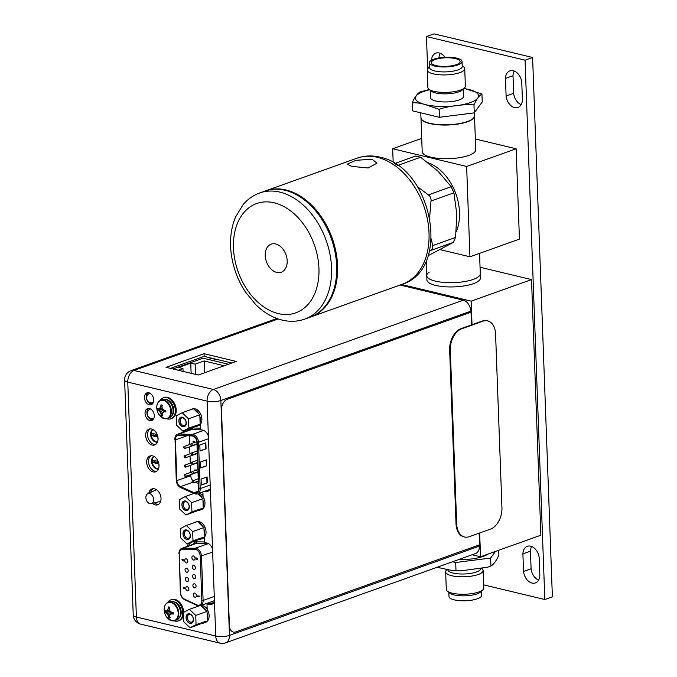 <?xml version="1.0" encoding="UTF-8"?>
<svg xmlns="http://www.w3.org/2000/svg" width="677" height="677" viewBox="0 0 677 677"><rect width="100%" height="100%" fill="white"/><g stroke="black" fill="none" stroke-linecap="round" stroke-linejoin="round"><path stroke-width="1.02" d="M479.663 533.002L480.535 556.765L540.881 535.202L531.513 279.584L480.052 267.254M531.513 279.584L471.158 301.147L401.639 284.492M479.544 253.359L480.289 273.703A26.784 7.955 -2.1 0 1 473.24 279.406A26.784 7.955 -2.1 0 1 443.943 282.436A26.784 7.955 -2.1 0 1 426.747 275.666L426.908 279.923A26.784 7.955 -2.1 0 0 435.573 285.415A26.784 7.955 -2.1 0 0 464.583 285.846A26.784 7.955 -2.1 0 0 480.45 277.959L480.289 273.703A26.784 7.955 177.9 0 1 464.422 281.59A26.784 7.955 177.9 0 1 435.413 281.15A26.784 7.955 177.9 0 1 426.747 275.666A26.784 7.955 177.9 0 1 429.252 272.137M472.021 324.706L471.158 301.147M480.535 556.765L472.14 554.751M479.147 533.18L479.57 544.799L235.74 631.92A8.928 5.831 -76.5 0 1 233.353 632.081A8.928 5.831 -76.5 0 1 229.393 625.556L221.489 409.983A8.928 5.831 -76.5 0 1 227.21 399.303L471.04 312.182L470.777 311.192A9.732 6.778 -109.7 0 0 463.271 300.182L400.082 285.042M471.505 324.892L471.04 312.182M208.44 359.462L211.918 358.218M147.087 414.155L146.985 411.455L147.087 414.155M146.503 398.389L146.41 395.69L146.503 398.389M215.997 359.199L212.519 360.435M153.924 456.391A6.694 4.663 -109.7 0 0 151.783 463A6.694 4.663 -109.7 0 0 156.734 468.949A6.694 4.663 -109.7 0 0 158.443 468.958M158.494 468.831A6.694 4.663 70.3 0 1 157.343 468.729A6.694 4.663 70.3 0 1 152.486 463.17A6.694 4.663 70.3 0 1 154.043 456.459M158.164 461.401L152.951 460.148L153.044 462.56L158.841 463.948L159.01 466.47M153.044 462.56L154.855 461.917L158.646 462.823M154.805 460.597L154.855 461.917M151.487 418.885L150.37 419.283M152.934 429.548A6.694 4.663 -109.7 0 0 150.802 436.166A6.694 4.663 -109.7 0 0 155.752 442.106A6.694 4.663 -109.7 0 0 157.462 442.115M157.513 441.988A6.694 4.663 70.3 0 1 156.353 441.895A6.694 4.663 70.3 0 1 151.504 436.327A6.694 4.663 70.3 0 1 153.061 429.616M157.174 434.558L151.97 433.314L152.054 435.717L157.859 437.114L158.029 439.627M152.054 435.717L153.865 435.074L157.656 435.98M153.823 433.754L153.865 435.074M149.236 418.352L153.324 419.334M148.661 402.587L152.748 403.568M228.411 364.243L203.117 358.184L172.957 368.965M224.189 365.758L204.149 360.959L195.162 364.167L190.753 363.117L178.559 367.467L182.968 368.525L178.22 370.226M195.162 364.167L195.535 374.373M190.753 363.117L191.126 373.315M204.149 360.959L204.581 372.756M182.968 368.525L183.069 371.385M151.31 503.68A5.272 3.664 70.3 0 1 149.955 503.671A5.272 3.664 70.3 0 1 146.054 498.974A5.272 3.664 70.3 0 1 147.772 493.778A5.272 3.664 70.3 0 1 149.583 493.618A5.272 3.664 70.3 0 1 153.552 498.661A5.272 3.664 70.3 0 1 151.31 503.68L160.254 501.429A6.161 4.29 -109.7 0 0 160.669 501.293M156.472 489.708A6.161 4.29 -109.7 0 0 156.125 489.852L147.772 493.778M194.079 574.536A2.141 1.489 -109.7 0 0 193.427 574.561A2.141 1.489 -109.7 0 0 192.623 576.643A2.141 1.489 -109.7 0 0 194.223 578.623A2.141 1.489 -109.7 0 0 194.874 578.598A2.141 1.489 -109.7 0 0 195.678 576.516A2.141 1.489 -109.7 0 0 194.079 574.536M183.255 560.996L183.924 560.361L183.374 560.954L183.924 560.361L183.323 559.49L182.773 560.074L183.205 559.54L183.805 560.404L183.255 560.996L181.876 559.896L183.205 559.54L182.655 560.116M182.655 559.972L182.011 559.549M196.542 558.669L195.958 558.508L196.085 557.738L195.501 558.449L195.966 557.78L196.11 558.22M195.983 558.271L196.144 558.965L196.465 558.017L197.489 558.542L197.532 559.625L196.728 558.669L196.288 559.354L196.846 558.627M198.852 596.251L197.447 595.921L197.345 596.386L199.173 596.826L198.953 595.794L198.852 596.327L197.329 595.963M199.173 596.826L199.275 596.124M186.353 562.926A2.141 1.489 -109.7 0 0 186.996 562.9A2.141 1.489 -109.7 0 0 187.8 560.818A2.141 1.489 -109.7 0 0 186.2 558.838A2.141 1.489 -109.7 0 0 185.557 558.863A2.141 1.489 -109.7 0 0 184.753 560.945A2.141 1.489 -109.7 0 0 186.353 562.926M186.691 572.217A2.141 1.489 -109.7 0 0 187.343 572.192A2.141 1.489 -109.7 0 0 188.147 570.11A2.141 1.489 -109.7 0 0 186.547 568.13A2.141 1.489 -109.7 0 0 185.896 568.155A2.141 1.489 -109.7 0 0 185.092 570.237A2.141 1.489 -109.7 0 0 186.691 572.217M187.038 581.501A2.141 1.489 -109.7 0 0 187.681 581.475A2.141 1.489 -109.7 0 0 188.485 579.394A2.141 1.489 -109.7 0 0 186.886 577.413A2.141 1.489 -109.7 0 0 186.234 577.439A2.141 1.489 -109.7 0 0 185.43 579.52A2.141 1.489 -109.7 0 0 187.038 581.501M187.377 590.793A2.141 1.489 -109.7 0 0 188.02 590.767A2.141 1.489 -109.7 0 0 188.824 588.685A2.141 1.489 -109.7 0 0 187.224 586.705A2.141 1.489 -109.7 0 0 186.581 586.731A2.141 1.489 -109.7 0 0 185.777 588.812A2.141 1.489 -109.7 0 0 187.377 590.793M193.546 560.048A2.141 1.489 -109.7 0 0 194.189 560.023A2.141 1.489 -109.7 0 0 194.993 557.941A2.141 1.489 -109.7 0 0 193.394 555.961A2.141 1.489 -109.7 0 0 192.75 555.986A2.141 1.489 -109.7 0 0 191.946 558.068A2.141 1.489 -109.7 0 0 193.546 560.048M193.884 569.34A2.141 1.489 -109.7 0 0 194.527 569.306A2.141 1.489 -109.7 0 0 195.34 567.224A2.141 1.489 -109.7 0 0 193.732 565.244A2.141 1.489 -109.7 0 0 193.089 565.27A2.141 1.489 -109.7 0 0 192.285 567.351A2.141 1.489 -109.7 0 0 193.884 569.34M194.57 587.915A2.141 1.489 -109.7 0 0 195.213 587.881A2.141 1.489 -109.7 0 0 196.017 585.8A2.141 1.489 -109.7 0 0 194.417 583.819A2.141 1.489 -109.7 0 0 193.774 583.845A2.141 1.489 -109.7 0 0 192.962 585.927A2.141 1.489 -109.7 0 0 194.57 587.915M194.908 597.199A2.141 1.489 -109.7 0 0 195.551 597.173A2.141 1.489 -109.7 0 0 196.355 595.091A2.141 1.489 -109.7 0 0 194.756 593.111A2.141 1.489 -109.7 0 0 194.113 593.137A2.141 1.489 -109.7 0 0 193.309 595.218A2.141 1.489 -109.7 0 0 194.908 597.199M184.999 588.728L185.253 588.347L183.873 587.238L183.323 587.831L183.873 587.238L184.999 588.728L184.356 588.161L183.797 588.745L183.205 587.881L183.746 587.281L183.205 587.881M183.924 588.694L184.474 588.118L183.924 588.694M207.128 607.768A5.357 3.732 -109.7 0 0 206.307 607.455A5.357 3.732 -109.7 0 0 205.529 607.371M183.594 560.285L182.959 560.209L183.222 560.564L183.205 559.955M197.489 558.542L196.347 558.06M197.413 559.667L197.371 558.584M196.169 559.397L196.753 558.821L196.169 559.397L195.501 558.449M184.356 588.161L183.797 588.745M184.051 588.068L183.535 587.949L183.924 588.279L183.899 587.67M191.498 445.754A1.075 0.745 70.3 0 1 191.422 443.714A1.075 0.745 70.3 0 1 191.498 445.754M198.42 483.471L195.365 482.109M192.962 480.695A5.534 3.859 70.3 0 1 190.753 475.635L190.719 474.67M190.643 472.428L190.381 465.387M190.296 463.136L190.042 456.095M189.958 453.852L189.704 446.812M189.619 444.561L189.298 435.836M196.355 470.786L195.746 469.914L195.196 470.49L195.746 469.914L196.228 470.828M195.078 470.388L194.426 469.965L195.069 470.532M197.354 462.789A1.075 0.745 -109.7 0 0 197.659 462.78L185.303 467.198A1.075 0.745 70.3 0 1 184.906 465.167A1.075 0.745 70.3 0 1 185.303 467.198M196.677 444.214A1.075 0.745 -109.7 0 0 196.982 444.205L184.626 448.623A1.075 0.745 70.3 0 1 184.229 446.592A1.075 0.745 70.3 0 1 184.626 448.623M197.015 453.505A1.075 0.745 -109.7 0 0 197.32 453.497L184.965 457.906A1.075 0.745 70.3 0 1 184.567 455.875A1.075 0.745 70.3 0 1 184.965 457.906M197.692 472.081A1.075 0.745 -109.7 0 0 197.997 472.072L185.65 476.481A1.075 0.745 70.3 0 1 184.923 474.467A1.075 0.745 70.3 0 1 185.65 476.481M195.018 442.326L193.656 441.125L193.106 441.726L193.656 441.125L194.891 442.369M193.707 442.597L194.265 442.013L193.707 442.597M194.722 492.89A5.534 3.859 -109.7 0 0 196.389 492.822A5.534 3.859 -109.7 0 0 198.606 488.591L196.905 442.267A5.534 3.859 -109.7 0 0 192.64 436.013A5.534 3.859 -109.7 0 0 191.989 435.92L178.618 435.506A5.534 3.859 -109.7 0 0 177.594 435.666A5.534 3.859 -109.7 0 0 175.385 439.898L176.875 480.594A5.534 3.859 -109.7 0 0 180.497 486.628L194.071 492.67A5.534 3.859 -109.7 0 0 194.722 492.89M200.037 450.958L199.817 444.992L205.85 442.834L206.07 448.8L200.037 450.958M201.289 485.045L201.069 479.079L207.103 476.921L207.323 482.887L201.289 485.045M200.663 468.002L200.443 462.036L206.477 459.878L206.697 465.844L200.663 468.002M202.99 494.997A5.357 3.732 -109.7 0 0 202.178 494.684A5.357 3.732 -109.7 0 0 201.391 494.599M206.07 448.8L200.028 450.764M205.529 442.953L205.74 448.724M207.323 482.887L201.281 484.85M206.781 477.04L206.993 482.803M206.697 465.844L200.654 467.807M206.155 459.996L206.367 465.768M194.697 470.667L194.426 469.965M195.069 470.54L195.628 469.956L195.069 470.54M192.513 473.621A1.075 0.745 70.3 0 1 192.437 471.573A1.075 0.745 70.3 0 1 192.513 473.621M191.836 455.046A1.075 0.745 70.3 0 1 191.76 452.998A1.075 0.745 70.3 0 1 191.836 455.046M192.175 464.329A1.075 0.745 70.3 0 1 192.099 462.289A1.075 0.745 70.3 0 1 192.175 464.329M192.86 482.904A1.075 0.745 70.3 0 1 192.784 480.865A1.075 0.745 70.3 0 1 192.86 482.904M194.612 442.47L194.147 442.056L193.588 442.64L192.987 441.768L193.537 441.167L192.987 441.768M194.147 442.056L193.588 442.64M193.834 441.963L193.317 441.844L193.715 442.174L193.69 441.556M487.33 320.822A17.856 11.67 103.5 0 0 487 320.737A17.856 11.67 103.5 0 0 482.219 321.067L461.096 328.607A17.856 11.67 103.5 0 0 449.646 349.967L456.019 523.786A17.856 11.67 103.5 0 0 463.931 536.844A17.856 11.67 103.5 0 0 464.261 536.912M501.945 507.767L495.572 333.947A17.856 11.67 -76.5 0 0 487.66 320.898A17.856 11.67 -76.5 0 0 482.879 321.22L461.748 328.768A17.856 11.67 -76.5 0 0 450.307 350.119L456.679 523.947A17.856 11.67 -76.5 0 0 464.591 536.996A17.856 11.67 -76.5 0 0 469.373 536.675L490.495 529.126A17.856 11.67 -76.5 0 0 501.945 507.767M276.901 318.495L131.076 370.598A9.732 6.778 70.3 0 1 134.004 370.471L213.348 389.478A9.732 6.778 70.3 0 1 220.854 400.488L229.469 635.398A9.732 6.778 70.3 0 1 225.576 642.854L475.499 553.549A9.732 6.778 -109.7 0 0 479.392 546.102L479.341 544.875M198.251 375.024L236.273 361.433L204.065 353.716L166.043 367.306L198.251 375.024M190.779 428.338L190.796 428.939L189.145 428.922M184.381 430.631A7.413 5.162 -109.7 0 0 183.679 432.07M193.157 493.178L193.173 493.677M203.058 496.647L202.88 491.925M204.462 491.367L205.275 491.561A7.413 5.162 -109.7 0 0 207.509 491.468A7.413 5.162 -109.7 0 0 210.293 487.897L208.398 436.36A7.413 5.162 -109.7 0 0 203.032 430.208L200.595 429.624L200.4 424.267M207.187 609.418L206.984 603.876L209.421 604.459A7.413 5.162 -109.7 0 0 211.656 604.366A7.413 5.162 -109.7 0 0 214.431 600.795L212.544 549.259A7.413 5.162 -109.7 0 0 207.17 543.106L204.733 542.522L204.539 537.039M194.908 541.109L194.934 541.845L192.937 541.82M188.646 543.352A7.413 5.162 -109.7 0 0 187.521 546.322M197.278 605.56L197.303 606.448M153.146 471.886A8.395 5.848 -109.7 0 0 155.676 471.784A8.395 5.848 -109.7 0 0 158.833 463.635A8.395 5.848 -109.7 0 0 152.562 455.875A8.395 5.848 -109.7 0 0 150.032 455.976A8.395 5.848 -109.7 0 0 146.875 464.126A8.395 5.848 -109.7 0 0 153.146 471.886M152.164 445.051A8.395 5.848 -109.7 0 0 154.695 444.941A8.395 5.848 -109.7 0 0 157.851 436.792A8.395 5.848 -109.7 0 0 151.58 429.032A8.395 5.848 -109.7 0 0 149.05 429.133A8.395 5.848 -109.7 0 0 145.893 437.291A8.395 5.848 -109.7 0 0 152.164 445.051M149.896 420.561A6.296 4.384 -109.7 0 0 151.792 420.485A6.296 4.384 -109.7 0 0 154.161 414.366A6.296 4.384 -109.7 0 0 149.456 408.553A6.296 4.384 -109.7 0 0 147.561 408.629A6.296 4.384 -109.7 0 0 145.191 414.739A6.296 4.384 -109.7 0 0 149.896 420.561M149.321 404.804A6.296 4.384 -109.7 0 0 151.216 404.719A6.296 4.384 -109.7 0 0 153.586 398.609A6.296 4.384 -109.7 0 0 148.881 392.787A6.296 4.384 -109.7 0 0 146.985 392.863A6.296 4.384 -109.7 0 0 144.616 398.981A6.296 4.384 -109.7 0 0 149.321 404.804M152.384 503.409A8.395 5.848 -109.7 0 0 155.143 504.881A8.395 5.848 -109.7 0 0 157.673 504.78A8.395 5.848 -109.7 0 0 160.821 496.622A8.395 5.848 -109.7 0 0 154.551 488.862A8.395 5.848 -109.7 0 0 152.02 488.972A8.395 5.848 -109.7 0 0 148.813 493.288M190.796 428.939L192.666 428.27L192.649 427.669M185.549 431.401A7.413 5.162 70.3 0 1 186.251 429.963M212.544 603.901A7.413 5.162 70.3 0 1 211.292 603.791L208.855 603.207L206.984 603.876M189.391 545.654A7.413 5.162 70.3 0 1 190.516 542.683M196.779 540.441L196.812 541.177L194.934 541.845M208.398 491.003A7.413 5.162 70.3 0 1 207.145 490.893L206.333 490.698M156.573 471.336A8.395 5.848 70.3 0 1 155.016 471.217A8.395 5.848 70.3 0 1 148.906 464.151A8.395 5.848 70.3 0 1 151.005 455.756M155.592 444.493A8.395 5.848 70.3 0 1 154.034 444.383A8.395 5.848 70.3 0 1 147.924 437.317A8.395 5.848 70.3 0 1 150.023 428.913M152.68 419.994A6.296 4.384 70.3 0 1 151.766 419.892A6.296 4.384 70.3 0 1 147.231 414.773A6.296 4.384 70.3 0 1 148.551 408.451M152.097 404.228A6.296 4.384 70.3 0 1 151.191 404.135A6.296 4.384 70.3 0 1 146.655 399.007A6.296 4.384 70.3 0 1 147.975 392.685M158.562 504.331A8.395 5.848 70.3 0 1 157.013 504.213A8.395 5.848 70.3 0 1 154.441 502.893M150.734 492.382A8.395 5.848 70.3 0 1 153.002 488.752M231.889 363.007L204.158 356.364L170.528 368.381M204.065 353.716L204.158 356.364M196.068 624.643L190.076 627.782L183.746 621.698L183.408 612.473L189.399 609.334L195.738 615.427L196.068 624.643L206.29 621.173A8.928 6.22 70.3 0 1 204.031 622.933A8.928 6.22 70.3 0 1 202.431 623.187L206.29 621.173M189.568 613.912A4.866 3.385 -109.7 0 0 186.158 617.703A4.866 3.385 -109.7 0 0 189.907 623.204A4.866 3.385 -109.7 0 0 193.233 618.566A4.866 3.385 -109.7 0 0 192.437 616.341A4.866 3.385 -109.7 0 0 189.568 613.912M190.076 627.782L202.431 623.187M204.031 622.933L205.537 622.391A8.928 6.22 -109.7 0 0 209.108 615.562A8.928 6.22 -109.7 0 0 201.391 605.331M195.738 615.427L207.018 611.39L207.077 613.04A8.928 6.22 70.3 0 1 207.602 616.104A8.928 6.22 70.3 0 1 207.297 618.964L207.357 620.614M207.077 613.04L207.297 618.964M197.075 606.592A8.928 6.22 70.3 0 1 198.022 606.118A8.928 6.22 70.3 0 1 198.784 605.923M201.814 606.389A8.928 6.22 70.3 0 1 205.893 610.307L200.9 605.509M189.399 609.334L198.936 605.932M207.018 611.39L205.893 610.307M192.496 616.442A3.977 2.767 -109.7 0 0 190.203 614.547A3.977 2.767 -109.7 0 0 189.01 614.598A3.977 2.767 -109.7 0 0 187.512 618.456A3.977 2.767 -109.7 0 0 190.482 622.138A3.977 2.767 -109.7 0 0 191.684 622.087A3.977 2.767 -109.7 0 0 193.216 618.448M189.568 613.785A5.001 3.478 -109.7 0 0 188.054 613.853A5.001 3.478 -109.7 0 0 186.183 618.71A5.001 3.478 -109.7 0 0 189.915 623.331A5.001 3.478 -109.7 0 0 191.422 623.263A5.001 3.478 -109.7 0 0 193.3 618.414A5.001 3.478 -109.7 0 0 189.568 613.785M192.996 540.805L187.004 543.936L180.674 537.851L180.336 528.627L186.327 525.487L192.657 531.58L192.996 540.805L203.21 537.326A8.928 6.22 70.3 0 1 200.959 539.087A8.928 6.22 70.3 0 1 199.36 539.349L203.21 537.326M186.497 530.074A4.866 3.385 -109.7 0 0 183.086 533.857A4.866 3.385 -109.7 0 0 186.835 539.357A4.866 3.385 -109.7 0 0 190.161 534.72A4.866 3.385 -109.7 0 0 189.365 532.494A4.866 3.385 -109.7 0 0 186.497 530.074M187.004 543.936L199.36 539.349M200.959 539.087L202.465 538.553A8.928 6.22 -109.7 0 0 206.036 531.716A8.928 6.22 -109.7 0 0 197.642 521.485M192.657 531.58L203.946 527.544L204.005 529.194A8.928 6.22 70.3 0 1 204.522 532.257A8.928 6.22 70.3 0 1 204.226 535.126L204.285 536.768M204.005 529.194L204.226 535.126M193.994 522.754A8.928 6.22 70.3 0 1 194.951 522.272A8.928 6.22 70.3 0 1 195.983 522.043M198.742 522.542A8.928 6.22 70.3 0 1 202.812 526.461L197.616 521.459L186.327 525.487M197.498 521.502A8.928 6.22 -109.7 0 0 196.457 521.739L194.951 522.272M203.946 527.544L202.812 526.461M189.416 532.596A3.977 2.767 -109.7 0 0 187.131 530.709A3.977 2.767 -109.7 0 0 185.93 530.76A3.977 2.767 -109.7 0 0 184.44 534.618A3.977 2.767 -109.7 0 0 187.411 538.291A3.977 2.767 -109.7 0 0 188.604 538.24A3.977 2.767 -109.7 0 0 190.135 534.61M186.488 529.947A5.001 3.478 -109.7 0 0 184.982 530.006A5.001 3.478 -109.7 0 0 183.103 534.864A5.001 3.478 -109.7 0 0 186.844 539.484A5.001 3.478 -109.7 0 0 188.35 539.425A5.001 3.478 -109.7 0 0 190.229 534.568A5.001 3.478 -109.7 0 0 186.488 529.947M191.938 511.871L185.947 515.011L179.608 508.926L179.27 499.702L185.27 496.563L191.599 502.656L191.938 511.871L202.152 508.402A8.928 6.22 70.3 0 1 199.893 510.162A8.928 6.22 70.3 0 1 198.302 510.416L202.152 508.402M185.439 501.141A4.866 3.385 -109.7 0 0 182.02 504.932A4.866 3.385 -109.7 0 0 185.777 510.433A4.866 3.385 -109.7 0 0 189.095 505.795A4.866 3.385 -109.7 0 0 188.299 503.57A4.866 3.385 -109.7 0 0 185.439 501.141M185.947 515.011L198.302 510.416M199.893 510.162L201.407 509.62A8.928 6.22 -109.7 0 0 204.97 502.791A8.928 6.22 -109.7 0 0 199.393 493.178M191.599 502.656L202.888 498.619L202.948 500.269A8.928 6.22 70.3 0 1 203.464 503.333A8.928 6.22 70.3 0 1 203.159 506.193L203.218 507.843M202.948 500.269L203.159 506.193M192.937 493.821A8.928 6.22 70.3 0 1 193.698 493.423M197.887 493.711A8.928 6.22 70.3 0 1 201.754 497.536L197.811 493.736M185.27 496.563L193.859 493.491M202.888 498.619L201.754 497.536M188.358 503.671A3.977 2.767 -109.7 0 0 186.073 501.775A3.977 2.767 -109.7 0 0 184.872 501.826A3.977 2.767 -109.7 0 0 183.382 505.685A3.977 2.767 -109.7 0 0 186.344 509.366A3.977 2.767 -109.7 0 0 187.546 509.316A3.977 2.767 -109.7 0 0 189.078 505.677M185.43 501.014A5.001 3.478 -109.7 0 0 183.924 501.082A5.001 3.478 -109.7 0 0 182.045 505.939A5.001 3.478 -109.7 0 0 185.777 510.56A5.001 3.478 -109.7 0 0 187.284 510.492A5.001 3.478 -109.7 0 0 189.162 505.643A5.001 3.478 -109.7 0 0 185.43 501.014M188.866 428.033L182.866 431.164L176.536 425.08L176.198 415.856L182.189 412.716L188.528 418.809L188.866 428.033L199.08 424.555A8.928 6.22 70.3 0 1 196.821 426.315A8.928 6.22 70.3 0 1 195.221 426.578L199.08 424.555M182.358 417.303A4.866 3.385 -109.7 0 0 178.948 421.086A4.866 3.385 -109.7 0 0 182.697 426.586A4.866 3.385 -109.7 0 0 186.023 421.949A4.866 3.385 -109.7 0 0 185.227 419.723A4.866 3.385 -109.7 0 0 182.358 417.303M182.866 431.164L195.221 426.578M196.821 426.315L198.327 425.782A8.928 6.22 -109.7 0 0 201.898 418.945A8.928 6.22 -109.7 0 0 193.512 408.713L182.189 412.716M188.528 418.809L199.808 414.773L199.867 416.423A8.928 6.22 70.3 0 1 200.392 419.486A8.928 6.22 70.3 0 1 200.087 422.355L200.147 423.997M199.867 416.423L200.087 422.355M189.865 409.983A8.928 6.22 70.3 0 1 190.812 409.5A8.928 6.22 70.3 0 1 191.853 409.272M194.612 409.771A8.928 6.22 70.3 0 1 198.683 413.689L193.478 408.688M193.36 408.73A8.928 6.22 -109.7 0 0 192.319 408.967L190.812 409.5M199.808 414.773L198.683 413.689M185.286 419.825A3.977 2.767 -109.7 0 0 182.993 417.937A3.977 2.767 -109.7 0 0 181.8 417.988A3.977 2.767 -109.7 0 0 180.302 421.847A3.977 2.767 -109.7 0 0 183.272 425.52A3.977 2.767 -109.7 0 0 184.474 425.469A3.977 2.767 -109.7 0 0 186.006 421.839M182.358 417.176A5.001 3.478 -109.7 0 0 180.852 417.235A5.001 3.478 -109.7 0 0 178.973 422.093A5.001 3.478 -109.7 0 0 182.705 426.713A5.001 3.478 -109.7 0 0 184.212 426.654A5.001 3.478 -109.7 0 0 186.09 421.796A5.001 3.478 -109.7 0 0 182.358 417.176M165.924 604.053A9.774 6.812 70.3 0 1 168.328 602.225C165.323 603.537 163.961 606.38 164.24 610.747L164.24 610.747A9.52 6.635 70.3 0 1 170.858 602.496A9.52 6.635 70.3 0 1 178.203 613.269A9.52 6.635 70.3 0 1 171.526 620.674A9.52 6.635 70.3 0 1 166.347 616.645L171.721 620.784L176.595 620.039A9.774 6.812 -109.7 0 0 180.268 610.544A9.774 6.812 -109.7 0 0 172.965 601.506A9.774 6.812 -109.7 0 0 170.012 601.625L168.328 602.225A9.774 6.812 70.3 0 1 171.273 602.107A9.774 6.812 70.3 0 1 178.576 611.145A9.774 6.812 70.3 0 1 174.903 620.648A9.774 6.812 70.3 0 1 171.958 620.767M166.347 616.645L166.347 616.645A13.295 13.295 0 0 1 164.24 610.747M169.851 610.586L166.474 610.806L167.794 610.112L168.471 606.939L169.699 607.294A13.269 8.666 -76.5 0 0 169.352 608.995A13.032 9.309 62.4 0 0 170.003 611.001A13.032 7.608 24.6 0 0 171.594 612.27A13.269 3.944 -2.1 0 0 173.194 612.414L173.253 614.031A13.269 3.944 177.9 0 1 171.653 613.895A13.032 0.905 156.5 0 0 170.139 614.648A13.032 5.441 133.9 0 0 169.614 616.146A13.269 8.666 103.5 0 0 170.079 617.559L168.852 617.306L169.682 616.392M173.253 614.031L171.653 613.895M172.06 613.743L173.151 612.414M170.968 614.225L172.72 612.38M168.852 617.306L167.921 613.76L165.332 612.135L165.273 610.519A13.269 3.944 -2.1 0 0 166.068 610.95A13.032 0.905 -23.5 0 1 167.194 610.332A13.032 5.441 -46.1 0 1 168.108 608.691L169.394 608.741M168.471 606.939L169.656 607.481M167.194 610.332L169.69 610.129M168.827 617.263A13.269 8.666 -76.5 0 1 168.37 615.85A13.032 9.309 -117.6 0 1 167.321 613.98A13.032 7.608 -155.4 0 1 166.127 612.567A13.269 3.944 177.9 0 1 165.332 612.135L170.215 611.187M166.127 612.567L170.477 611.416M167.321 613.98L171.298 612.059M168.37 615.85L172.39 612.355M168.455 606.99A13.269 8.666 103.5 0 0 168.108 608.691M167.651 602.53A11.162 7.769 70.3 0 1 170.756 599.89A11.162 7.769 70.3 0 1 174.124 599.754A11.162 7.769 70.3 0 1 182.46 610.07A11.162 7.769 70.3 0 1 178.271 620.911A11.162 7.769 70.3 0 1 174.903 621.054A11.162 7.769 70.3 0 1 174.192 620.843M178.271 620.911L179.177 620.589A11.162 7.769 -109.7 0 0 183.484 614.555M183.645 612.346A11.162 7.769 -109.7 0 0 175.03 599.424A11.162 7.769 -109.7 0 0 171.662 599.568L170.756 599.89M158.52 401.943A9.774 6.812 70.3 0 1 160.914 400.115C157.91 401.427 156.548 404.271 156.827 408.637L156.827 408.637A9.52 6.635 70.3 0 1 163.453 400.386A9.52 6.635 70.3 0 1 170.79 411.159A9.52 6.635 70.3 0 1 164.113 418.564A9.52 6.635 70.3 0 1 158.943 414.536L164.308 418.674L169.182 417.929A9.774 6.812 -109.7 0 0 172.855 408.434A9.774 6.812 -109.7 0 0 165.552 399.396A9.774 6.812 -109.7 0 0 162.607 399.515L160.914 400.115A9.774 6.812 70.3 0 1 163.859 399.997A9.774 6.812 70.3 0 1 171.163 409.035A9.774 6.812 70.3 0 1 167.49 418.53A9.774 6.812 70.3 0 1 164.545 418.657M158.943 414.536L158.943 414.536A13.295 13.295 0 0 1 156.827 408.637M162.438 408.476L159.061 408.696L160.381 408.003L161.058 404.829L162.294 405.184A13.269 8.666 -76.5 0 0 161.938 406.877A13.032 9.309 62.4 0 0 162.59 408.891A13.032 7.608 24.6 0 0 164.181 410.16A13.269 3.944 -2.1 0 0 165.789 410.304L165.848 411.921A13.269 3.944 177.9 0 1 164.24 411.777A13.032 0.905 156.5 0 0 162.725 412.538A13.032 5.441 133.9 0 0 162.201 414.036A13.269 8.666 103.5 0 0 162.666 415.45L161.439 415.196L162.268 414.282M165.848 411.921L164.24 411.777M164.646 411.633L165.738 410.304M163.555 412.115L165.306 410.27M161.439 415.196L160.517 411.65L157.919 410.025L157.859 408.409A13.269 3.944 -2.1 0 0 158.655 408.84A13.032 0.905 -23.5 0 1 159.78 408.223A13.032 5.441 -46.1 0 1 160.694 406.581L161.981 406.632M161.058 404.829L162.243 405.371M159.78 408.223L162.277 408.019M161.414 415.153A13.269 8.666 -76.5 0 1 160.957 413.74A13.032 9.309 -117.6 0 1 159.916 411.87A13.032 7.608 -155.4 0 1 158.714 410.457A13.269 3.944 177.9 0 1 157.919 410.025L162.802 409.077M158.714 410.457L163.064 409.306M159.916 411.87L163.885 409.949M160.957 413.74L164.976 410.245M161.041 404.88A13.269 8.666 103.5 0 0 160.694 406.581M160.237 400.42A11.162 7.769 70.3 0 1 163.343 397.78A11.162 7.769 70.3 0 1 166.711 397.636A11.162 7.769 70.3 0 1 175.047 407.96A11.162 7.769 70.3 0 1 170.858 418.801A11.162 7.769 70.3 0 1 167.49 418.945A11.162 7.769 70.3 0 1 166.779 418.733M170.858 418.801L171.763 418.479A11.162 7.769 -109.7 0 0 175.952 407.639A11.162 7.769 -109.7 0 0 167.617 397.314A11.162 7.769 -109.7 0 0 164.249 397.458L163.343 397.78M421.72 138.379L392.685 148.745L393.193 162.573M440.109 249.635L469.948 256.786L519.437 239.108L516.128 148.788L466.639 166.466L469.948 256.786M392.685 148.745L466.639 166.466M475.356 139.013L516.128 148.788M420.967 118.035L422.203 151.69A26.784 7.955 -2.1 0 0 439.398 158.46A26.784 7.955 -2.1 0 0 468.696 155.431A26.784 7.955 -2.1 0 0 475.745 149.727L474.509 116.072A26.784 7.955 177.9 0 1 467.46 121.775A26.784 7.955 177.9 0 1 438.163 124.805A26.784 7.955 177.9 0 1 420.967 118.035A26.784 7.955 177.9 0 1 420.967 117.908M456.205 231.83A44.648 31.091 -109.7 0 0 428.211 162.776M417.565 186.835L428.346 194.883L451.229 186.708L438.053 171.222L420.603 157.259L397.721 165.433L395.25 163.826M415.67 156.074L420.603 157.259M451.229 186.708L453.903 192.835L431.012 201.01C431.266 198.412 430.377 196.372 428.346 194.883M431.266 238.905L432.645 245.633L455.536 237.449L456.857 214.381L453.903 192.835M431.012 201.01L429.658 217.038M428.118 255.686L453.277 242.4L430.386 250.575C432.341 249.508 433.094 247.867 432.645 245.633M455.536 237.449L453.277 242.4M430.386 250.575L429.455 251.032M265.291 190.973A66.972 46.628 70.3 0 1 265.748 190.812A66.972 46.628 70.3 0 1 285.939 189.975A66.972 46.628 70.3 0 1 335.97 251.895A66.972 46.628 70.3 0 1 310.811 316.938A66.972 46.628 70.3 0 1 310.362 317.098M376.911 163.098L372.054 159.197L355.882 160.322L347.115 164.189L351.905 166.398L368.161 167.989L376.911 163.199M285.034 190.296A66.972 46.628 -109.7 0 0 264.842 191.134L259.714 192.97A66.972 46.628 70.3 0 1 279.897 192.124A66.972 46.628 70.3 0 1 280.151 192.183A66.972 46.628 70.3 0 1 329.961 254.213A66.972 46.628 70.3 0 1 304.777 319.095L309.905 317.268A66.972 46.628 -109.7 0 0 335.064 252.216A66.972 46.628 -109.7 0 0 285.034 190.296M276.732 272.416A14.911 10.383 -109.7 0 0 281.226 272.23A14.911 10.383 -109.7 0 0 286.828 257.751A14.911 10.383 -109.7 0 0 275.691 243.965A14.911 10.383 -109.7 0 0 271.189 244.152A14.911 10.383 -109.7 0 0 265.596 258.631A14.911 10.383 -109.7 0 0 276.732 272.416M446.041 570.686L445.999 569.45M428.406 89.635L428.372 88.662M427.644 68.817L426.459 36.55L525.056 60.168L544.833 599.526L483.657 584.869M523.541 571.473A11.12 7.743 -109.7 0 0 535.397 582.939A11.12 7.743 -109.7 0 0 539.848 575.382L539.197 557.789A11.12 7.743 -109.7 0 0 527.341 546.322A11.12 7.743 -109.7 0 0 522.898 553.879L523.541 571.473L531.09 568.782A11.12 7.743 -109.7 0 0 538.63 580.079M506.108 96.024A11.12 7.743 -109.7 0 0 517.964 107.482A11.12 7.743 -109.7 0 0 522.407 99.925L521.764 82.332A11.12 7.743 -109.7 0 0 509.908 70.865A11.12 7.743 -109.7 0 0 505.465 78.43L506.108 96.024L513.657 93.324A11.12 7.743 -109.7 0 0 521.197 104.63M444.992 57.266A11.12 7.743 -109.7 0 0 435.895 53.136A11.12 7.743 -109.7 0 0 431.477 60.194M426.459 36.55L433.999 33.85L532.604 57.477L552.381 596.835L544.833 599.526M525.056 60.168L532.604 57.477M531.657 546.483A11.12 7.743 -109.7 0 0 530.446 551.188L531.09 568.782M514.224 71.034A11.12 7.743 -109.7 0 0 513.005 75.731L513.657 93.324M440.202 53.297A11.12 7.743 -109.7 0 0 438.992 57.892M522.898 553.879L530.446 551.188M505.465 78.43L513.005 75.731M448.817 592.341L448.969 596.513A16.341 4.849 177.9 0 0 454.259 599.856A16.341 4.849 -2.1 0 0 471.954 600.127A16.341 4.849 -2.1 0 0 481.626 595.311L481.474 591.148M446.989 569.67L446.524 570.127A18.753 5.568 -2.1 0 0 445.652 571.887L446.295 589.354A18.753 5.568 -2.1 0 0 447.285 591.055L449.655 593.052A16.341 4.849 -2.1 0 0 454.072 594.914A16.341 4.849 -2.1 0 0 480.695 591.91L482.904 589.752A18.753 5.568 -2.1 0 0 483.776 587.983L483.133 570.516A18.753 5.568 -2.1 0 0 482.142 568.815L481.779 568.519M447.285 591.055A18.753 5.568 -2.1 0 0 452.363 593.196A18.753 5.568 -2.1 0 0 482.904 589.752M458.6 559.591A26.784 7.955 -2.1 0 0 488.066 554.074M495.462 551.425L490.622 558.06L455.697 562.494L452.574 561.741M490.622 558.06L490.918 565.989L487.821 567.165L461.012 570.846L452.439 570.576L437.088 567.275M455.697 562.494L455.985 570.415M498.687 550.274L498.864 555.098C496.3 560.852 493.651 564.483 490.918 565.989L487.821 567.165M447.827 569.856A16.519 4.908 -2.1 0 0 453.15 573.064A16.519 4.908 -2.1 0 0 470.727 573.385A16.519 4.908 -2.1 0 0 480.814 568.672M445.652 571.887A18.753 5.568 -2.1 0 0 451.72 575.729A18.753 5.568 -2.1 0 0 472.03 576.034A18.753 5.568 -2.1 0 0 483.133 570.516M429.396 62.69A16.341 4.849 -2.1 0 1 439.077 57.883A16.341 4.849 -2.1 0 1 456.772 58.146A16.341 4.849 177.9 0 1 462.052 61.497A16.341 4.849 177.9 0 1 452.38 66.304A16.341 4.849 177.9 0 1 434.676 66.041A16.341 4.849 -2.1 0 1 429.396 62.69L429.573 67.632A16.341 4.849 177.9 0 0 434.862 70.983A16.341 4.849 177.9 0 0 452.558 71.246A16.341 4.849 177.9 0 0 462.239 66.439L462.052 61.497M462.205 65.661L463.737 66.955A18.753 5.568 177.9 0 1 464.727 68.648A18.753 5.568 177.9 0 1 453.624 74.165A18.753 5.568 177.9 0 1 433.314 73.861A18.753 5.568 177.9 0 1 427.255 70.019A18.753 5.568 177.9 0 1 428.118 68.259L429.548 66.862M455.469 58.611A14.42 4.282 177.9 0 1 460.064 62.056A14.42 4.282 177.9 0 1 450.84 65.931A14.42 4.282 177.9 0 1 435.98 65.576A14.42 4.282 -2.1 0 1 431.427 63.105A14.42 4.282 -2.1 0 1 439.119 58.501A14.42 4.282 -2.1 0 1 455.469 58.611M420.078 92.03C417.337 93.553 414.688 97.175 412.149 102.896L412.437 110.825L439.415 117.29L474.272 112.864L482.236 101.956L481.939 94.027L464.05 88.332M474.272 112.864L473.976 104.943C476.583 99.13 479.24 95.491 481.939 94.027M439.415 117.29L439.128 109.361C447.074 106.204 465.81 103.843 473.976 104.943M412.149 102.896C415.568 102.489 420.053 103.082 425.579 104.681L439.128 109.361M429.243 89.491L419.562 92.114M463.246 89.11L463.517 96.422A16.519 4.908 177.9 0 1 453.734 101.288A16.519 4.908 177.9 0 1 435.844 101.017A16.519 4.908 -2.1 0 1 430.496 97.632L430.233 90.32M464.727 68.648L465.37 86.114A18.753 5.568 177.9 0 1 464.507 87.883L462.459 89.88A16.519 4.908 177.9 0 1 435.548 92.918A16.519 4.908 177.9 0 1 431.08 91.031L428.888 89.186A18.753 5.568 177.9 0 1 427.889 87.494L427.255 70.019M464.507 87.883A18.753 5.568 177.9 0 1 433.957 91.327A18.753 5.568 177.9 0 1 428.888 89.186M196.872 604.883L184.474 599.128A5.983 4.164 70.3 0 1 180.632 592.637L179.219 553.964A5.983 4.164 70.3 0 1 182.646 549.208L194.841 549.343A5.983 4.164 70.3 0 1 195.602 549.436A5.983 4.164 70.3 0 1 200.214 556.206L201.839 600.499A5.983 4.164 70.3 0 1 197.642 605.153A5.983 4.164 70.3 0 1 196.872 604.883A0.897 0.525 -65.1 0 0 197.396 605.483M184.474 599.128A0.897 0.525 114.9 0 0 184.999 599.72M179.219 553.964L180.344 592.451C180.649 595.87 182.105 598.29 184.703 599.72L197.1 605.475L200.35 605.703A6.872 4.79 70.3 0 1 198.276 605.788M178.923 553.778C178.931 550.96 179.93 549.14 181.91 548.328A6.872 4.79 70.3 0 1 183.103 548.125A0.897 0.618 90.6 0 0 182.646 549.208M194.841 549.343A0.897 0.618 -89.4 0 1 195.298 548.26L208.271 543.623L196.085 543.487L183.103 548.125L195.298 548.26A6.872 4.79 70.3 0 1 196.169 548.37A6.872 4.79 70.3 0 1 201.475 556.147L203.1 600.44L214.533 596.361M204.716 541.955L196.77 541.871A1.337 0.931 -89.4 0 1 196.085 543.487A6.872 4.79 -109.7 0 0 194.883 543.69L181.91 548.328M196.77 541.871A8.217 5.721 -109.7 0 0 192.843 544.418M211.283 601.802A8.217 5.721 -109.7 0 0 212.206 602.107A8.217 5.721 -109.7 0 0 213.949 602.192M201.839 600.499L203.1 600.44A6.872 4.79 70.3 0 1 200.35 605.703L213.323 601.066A6.872 4.79 -109.7 0 0 214.524 600.338M212.908 552.06L200.214 556.206M194.071 492.67L198.09 491.24M194.037 493.076L180.454 487.042A5.983 4.164 70.3 0 1 176.545 480.518L175.055 439.822A5.983 4.164 70.3 0 1 178.55 435.074L191.921 435.489A5.983 4.164 70.3 0 1 192.623 435.582A5.983 4.164 70.3 0 1 197.235 442.352L198.936 488.667A5.983 4.164 70.3 0 1 194.739 493.321A5.983 4.164 70.3 0 1 194.037 493.076A0.897 0.533 -66 0 0 194.57 493.677M180.454 487.042A0.897 0.533 114 0 0 180.987 487.643M175.055 439.822L176.257 480.332C176.579 483.793 178.051 486.23 180.7 487.635L194.274 493.677L197.447 493.871A6.872 4.79 70.3 0 1 195.374 493.956M174.768 439.635C174.776 436.826 175.766 435.006 177.746 434.185A6.872 4.79 70.3 0 1 179.024 433.991A0.897 0.618 91.8 0 0 178.55 435.074M191.921 435.489A0.897 0.618 -88.2 0 1 192.395 434.406L203.625 430.394M201.704 429.895L191.396 429.573L179.024 433.991L192.395 434.406A6.872 4.79 70.3 0 1 193.19 434.516A6.872 4.79 70.3 0 1 198.496 442.293L197.235 442.352M208.753 438.628L198.496 442.293L200.197 488.608L210.445 484.944M192.107 428.473A1.337 0.931 -88.2 0 1 191.396 429.573A6.872 4.79 -109.7 0 0 190.119 429.768L177.746 434.185M200.544 428.211L192.657 427.966M189.298 428.922A8.217 5.721 -109.7 0 0 188.079 430.496M198.936 488.667L200.197 488.608A6.872 4.79 70.3 0 1 197.447 493.871L209.709 489.488M207.78 490.182A8.217 5.721 -109.7 0 0 208.702 490.486A8.217 5.721 -109.7 0 0 208.939 490.537M186.954 435.768L175.385 439.898M176.875 480.594L190.753 475.635M192.26 482.43L180.497 486.628M456.019 523.786L456.679 523.947M450.307 350.119L449.646 349.967M461.096 328.607L461.748 328.768M482.879 321.22L482.219 321.067M278.205 318.952L134.004 370.471A9.732 6.364 103.5 0 0 127.767 382.107A9.732 2.894 177.9 0 1 124.619 380.119L133.234 615.029A9.732 2.894 -2.1 0 0 136.382 617.026L215.726 636.033L214.431 600.795M208.398 436.36L207.111 401.123A9.732 6.364 -76.5 0 1 213.348 389.478L463.271 300.182M470.777 311.192L220.854 400.488A9.732 2.894 177.9 0 1 207.111 401.123L127.767 382.107L136.382 617.026A9.732 6.364 103.5 0 0 140.689 624.143L220.033 643.15A9.732 6.364 -76.5 0 1 215.726 636.033A9.732 2.894 -2.1 0 0 229.469 635.398L479.392 546.102M212.544 549.259L210.293 487.897M205.275 491.561L207.145 490.893M209.421 604.459L211.292 603.791M179.21 617.898A9.063 6.313 -109.7 0 0 180.624 608.792A9.063 6.313 -109.7 0 0 174.192 601.751A9.063 6.313 -109.7 0 0 173.397 601.625M171.797 415.788A9.063 6.313 -109.7 0 0 173.219 406.682A9.063 6.313 -109.7 0 0 166.787 399.642A9.063 6.313 -109.7 0 0 165.983 399.515M377.368 157.301A66.972 46.628 -109.7 0 0 357.185 158.139C364.438 155.608 371.961 155.278 379.763 157.14C431.757 166.72 452.295 268.701 402.248 284.272A66.972 46.628 -109.7 0 0 427.424 219.331A66.972 46.628 -109.7 0 0 377.538 157.343A66.972 46.628 -109.7 0 0 377.368 157.301M278.035 313.519A58.044 40.417 -109.7 0 0 278.247 313.578A58.044 40.417 70.3 0 0 318.943 268.557A58.044 40.417 70.3 0 0 274.388 202.855A58.044 40.417 -109.7 0 0 274.177 202.804A58.044 40.417 70.3 0 0 233.48 247.816A58.044 40.417 70.3 0 0 278.035 313.519M429.819 123.459A26.521 7.879 -2.1 0 0 473.138 118.458M422.516 120.311A26.521 7.879 -2.1 0 0 429.683 123.426M429.624 123.265A26.784 7.955 -2.1 0 0 458.634 123.705A26.784 7.955 -2.1 0 0 474.501 115.818C476.159 122.588 445.678 127.741 429.743 123.459C418.581 119.744 422.279 119.347 420.959 117.781A26.784 7.955 -2.1 0 0 429.624 123.265M463.855 88.509A31.633 9.393 -2.1 0 1 468.382 89.389A31.633 9.393 177.9 0 1 470.287 102.608A31.633 9.393 177.9 0 1 425.63 104.664A31.633 9.393 -2.1 0 1 429.573 89.77M150.506 408.95A5.001 5.001 0 0 0 147.214 413.833A5.001 5.001 0 0 0 153.865 418.369M149.922 393.185A5.001 5.001 0 0 0 146.638 398.068A5.001 5.001 0 0 0 153.29 402.603M191.1 443.723L196.855 441.666M191.819 445.745L196.965 443.9M184.584 465.175L191.396 462.746M183.907 446.608L190.711 444.171M192.116 471.59L197.904 469.516M192.835 473.604L197.989 471.767M191.439 453.015L197.227 450.941M192.158 455.029L197.312 453.192M191.777 462.298L197.566 460.233M192.496 464.32L197.65 462.476M192.454 480.873L198.251 478.808M193.182 482.896L198.327 481.051M184.246 455.892L191.049 453.463M184.923 474.467L191.735 472.038M463.931 536.844L464.591 536.996M487 320.737L487.66 320.898M133.234 615.029A9.732 9.732 0 0 0 140.689 624.143M131.076 370.598A9.732 9.732 0 0 0 124.619 380.119M220.033 643.15A9.732 9.732 0 0 0 225.576 642.854M198.022 606.118L198.615 605.907M394.759 163.512L415.983 155.93M265.748 190.812L357.185 158.139M310.811 316.938L402.248 284.272M259.714 192.97C253.223 195.323 247.672 199.233 243.051 204.691L235.494 217.156C231.077 227.844 229.613 239.7 231.102 252.724C232.82 266.789 237.517 279.77 245.201 291.652L255.559 304.447C263.607 312.444 272.484 317.665 282.199 320.103C289.993 321.964 297.525 321.626 304.777 319.095M426.747 275.666L426.205 260.704M452.439 570.576L461.012 570.846M474.391 112.712L474.501 115.818M420.781 112.822L420.959 117.781"/></g></svg>

